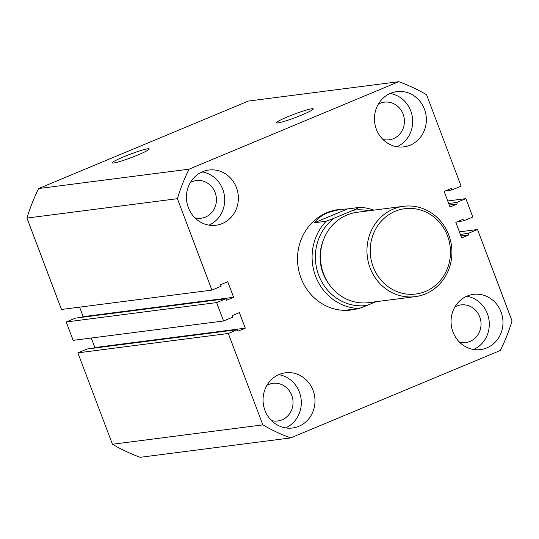 <?xml version="1.0" encoding="UTF-8"?>
<svg xmlns="http://www.w3.org/2000/svg" width="539" height="539" viewBox="0 0 539 539"><rect width="100%" height="100%" fill="white"/><g stroke="black" fill="none" stroke-linecap="round" stroke-linejoin="round"><path stroke-width="0.81" d="M123.667 156.815A19.727 1.772 -20.7 0 0 112.321 162.879A19.727 1.772 -20.7 0 0 137.883 154.983A19.727 1.772 -20.7 0 0 149.236 148.932A19.727 1.772 -20.7 0 0 123.667 156.815M287.705 116.781A19.727 1.772 -20.7 0 0 276.359 122.838A19.727 1.772 -20.7 0 0 301.921 114.948A19.727 1.772 -20.7 0 0 313.274 108.891A19.727 1.772 -20.7 0 0 287.705 116.781M390.607 93.294A27.833 25.933 82.7 0 0 375.326 125.951A27.833 25.933 82.7 0 0 403.96 146.837A27.833 25.933 82.7 0 0 410.206 145.159A27.833 25.933 82.7 0 0 425.48 112.503A27.833 25.933 82.7 0 0 396.845 91.623A27.833 25.933 82.7 0 0 390.607 93.294M467.219 296.046A27.833 25.933 82.7 0 0 451.938 328.702A27.833 25.933 82.7 0 0 480.572 349.589A27.833 25.933 82.7 0 0 486.818 347.911A27.833 25.933 82.7 0 0 502.099 315.254A27.833 25.933 82.7 0 0 473.458 294.375A27.833 25.933 82.7 0 0 467.219 296.046M202.61 171.712A27.833 25.933 82.7 0 0 187.329 204.369A27.833 25.933 82.7 0 0 215.964 225.248A27.833 25.933 82.7 0 0 222.209 223.577A27.833 25.933 82.7 0 0 237.483 190.921A27.833 25.933 82.7 0 0 208.849 170.034A27.833 25.933 82.7 0 0 202.61 171.712M279.222 374.464A27.833 25.933 82.7 0 0 263.942 407.12A27.833 25.933 82.7 0 0 292.576 428A27.833 25.933 82.7 0 0 298.822 426.329A27.833 25.933 82.7 0 0 314.102 393.672A27.833 25.933 82.7 0 0 285.468 372.786A27.833 25.933 82.7 0 0 279.222 374.464M459.511 342.171A18.98 17.679 82.7 0 0 465.77 342.561A18.98 17.679 82.7 0 0 470.021 341.423A18.98 17.679 82.7 0 0 480.444 319.155A18.98 17.679 82.7 0 0 460.919 304.919A18.98 17.679 82.7 0 0 456.661 306.058A18.98 17.679 82.7 0 0 454.963 306.88M382.892 139.419A18.98 17.679 82.7 0 0 389.151 139.81A18.98 17.679 82.7 0 0 393.409 138.671A18.98 17.679 82.7 0 0 403.826 116.404A18.98 17.679 82.7 0 0 384.307 102.167A18.98 17.679 82.7 0 0 380.049 103.306A18.98 17.679 82.7 0 0 378.351 104.128M194.896 217.837A18.98 17.679 82.7 0 0 201.155 218.228A18.98 17.679 82.7 0 0 205.413 217.089A18.98 17.679 82.7 0 0 215.829 194.822A18.98 17.679 82.7 0 0 196.311 180.578A18.98 17.679 82.7 0 0 192.052 181.724A18.98 17.679 82.7 0 0 190.355 182.546M271.515 420.588A18.98 17.679 82.7 0 0 277.774 420.979A18.98 17.679 82.7 0 0 282.025 419.841A18.98 17.679 82.7 0 0 292.448 397.573A18.98 17.679 82.7 0 0 272.923 383.33A18.98 17.679 82.7 0 0 268.665 384.475A18.98 17.679 82.7 0 0 266.967 385.297M340.176 209.368L338.249 209.617A50.612 47.156 82.7 0 0 326.897 212.662A50.612 47.156 82.7 0 0 299.118 272.033A50.612 47.156 82.7 0 0 351.179 310.006L347.318 310.006L359.169 308.476A50.612 47.156 -97.3 0 1 315.578 276.17A50.612 47.156 -97.3 0 1 326.21 221.246L314.352 222.775C317.889 218.322 322.524 214.893 328.264 212.481L340.176 209.368L347.581 208.916L314.352 222.775M459.41 231.858L477.514 229.526L512.05 320.934A188.522 175.647 82.7 0 1 500.354 350.451L290.629 437.931L140.201 457.315A188.522 175.647 82.7 0 1 112.422 444.257L77.879 352.85L87.062 349.023L237.49 329.646L238.07 331.175L245.279 328.17L94.857 347.547L91.259 338.027M477.514 229.526L468.33 233.36L460.367 234.384M468.33 233.36L468.91 234.889L460.946 235.914M468.91 234.889L461.694 237.901L455.812 222.337L463.028 219.333L463.607 220.862L457.456 221.657M463.607 220.862L472.791 217.035L465.837 198.642L447.741 200.973M398.799 81.685L189.068 169.172L38.646 188.549L248.371 101.069L398.799 81.685A188.522 175.647 82.7 0 1 426.578 94.743L461.121 186.15L451.938 189.977L451.359 188.448L444.143 191.453L450.025 207.016L457.24 204.005L456.661 202.475L448.697 203.499M456.661 202.475L465.837 198.642M457.24 204.005L449.277 205.029M451.938 189.977L445.787 190.772M38.646 188.549A188.522 175.647 82.7 0 0 26.95 218.066L61.486 309.474L211.915 290.097L221.098 286.263L220.518 284.733L227.727 281.722L233.609 297.285L83.188 316.662L81.544 317.343M189.068 169.172A188.522 175.647 82.7 0 0 177.378 198.689L26.95 218.066M177.378 198.689L211.915 290.097M79.59 307.142L83.188 316.662M233.609 297.285L226.393 300.29L225.821 298.761L75.393 318.138L66.209 321.965L73.163 340.358L223.584 320.981L216.638 302.588L66.209 321.965M225.821 298.761L216.638 302.588M245.279 328.17L239.404 312.607L232.188 315.618L232.767 317.148L223.584 320.981M93.213 348.228L94.857 347.547M237.49 329.646L228.307 333.473L77.879 352.85M228.307 333.473L262.843 424.88L112.422 444.257M262.843 424.88A188.522 175.647 82.7 0 0 290.629 437.931M285.609 427.892A27.833 25.933 82.7 0 0 301.065 398.84A27.833 25.933 82.7 0 0 278.757 374.659M208.997 225.14A27.833 25.933 82.7 0 0 224.453 196.088A27.833 25.933 82.7 0 0 202.145 171.907M473.606 349.474A27.833 25.933 82.7 0 0 489.062 320.429A27.833 25.933 82.7 0 0 466.754 296.248M396.994 146.723A27.833 25.933 82.7 0 0 412.45 117.677A27.833 25.933 82.7 0 0 390.135 93.496M425.5 291.431A43.019 40.081 82.7 0 0 447.511 235.853A43.019 40.081 82.7 0 0 395.208 211.275A43.019 40.081 82.7 0 0 373.19 266.852A43.019 40.081 82.7 0 0 425.5 291.431M393.403 209.038A45.545 42.44 -97.3 0 1 403.623 206.296A45.545 42.44 -97.3 0 1 450.476 240.468A45.545 42.44 -97.3 0 1 425.473 293.91A45.545 42.44 -97.3 0 1 415.259 296.645A45.545 42.44 -97.3 0 1 368.406 262.473A45.545 42.44 -97.3 0 1 393.403 209.038M403.623 206.296L357.128 212.285A45.545 42.44 82.7 0 0 346.914 215.027A45.545 42.44 82.7 0 0 321.911 268.462A45.545 42.44 82.7 0 0 368.764 302.635L415.259 296.645M373.864 210.129A50.612 47.156 -97.3 0 0 359.432 207.387L347.581 208.916M365.941 305.882L359.25 308.443M368.615 210.81A48.079 44.798 82.7 0 0 353.193 210.25L334.268 218.147A48.079 44.798 82.7 0 0 318.677 275.139A48.079 44.798 82.7 0 0 367.227 305.377L359.169 308.476M376.047 301.699L367.227 305.377M329.524 284.915A43.019 40.081 -97.3 0 1 323.663 239.377M359.432 207.387L353.193 210.25M359.129 308.483L353.112 309.757M334.268 218.147L326.21 221.246"/></g></svg>
